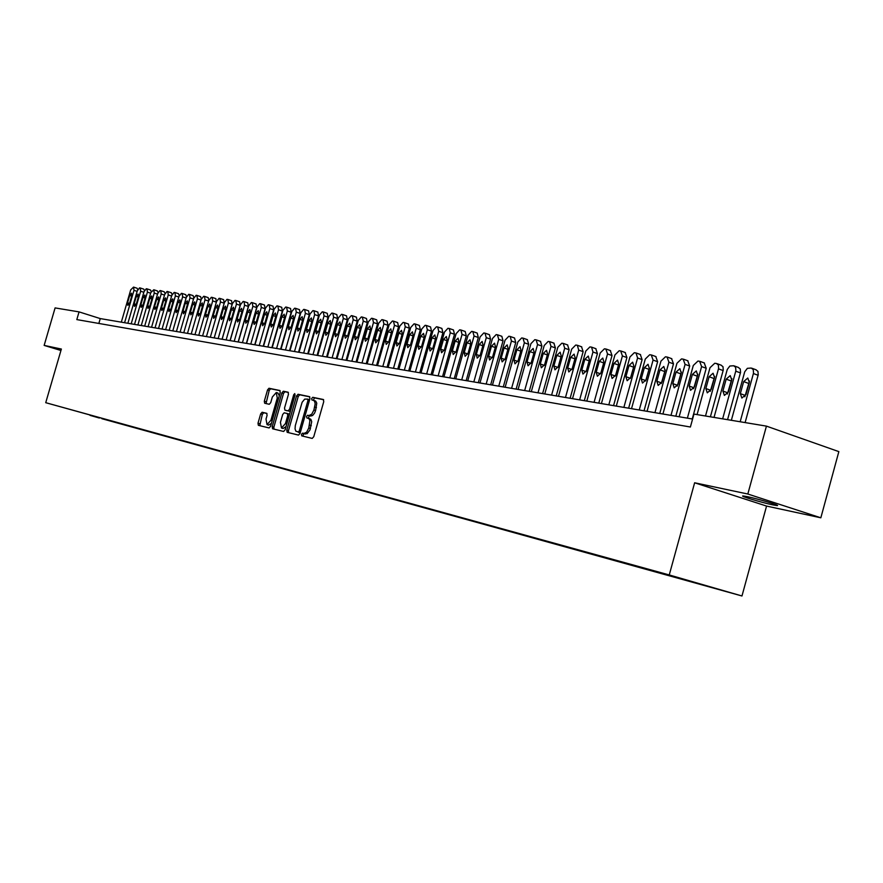 <?xml version="1.0" encoding="UTF-8"?>
<svg xmlns="http://www.w3.org/2000/svg" width="883" height="883" viewBox="0 0 883 883"><rect width="100%" height="100%" fill="white"/><g stroke="black" fill="none" stroke-linecap="round" stroke-linejoin="round"><path stroke-width="1.32" d="M308.432 418.31L310.871 419.359L311.71 421.666L309.988 429.922L307.096 433.719L302.516 433.178L301.445 434.359L301.743 435.871L312.207 438.421L313.763 436.71L323.752 401.644L323.299 399.491L312.748 397.306L311.666 398.52L311.975 400.01L313.388 400.308L314.436 397.836L312.748 397.306M305.551 434.006L304.205 433.685L303.145 434.866L303.222 436.235M308.299 418.266L309.326 415.75L310.673 416.059L307.626 415.231L306.556 416.434L306.854 417.935L308.895 418.575L309.922 420.584L308.763 428.056L306.6 432.217L303.862 433.498M772.537 504.822L777.007 505.584C781.665 505.948 758.519 498.961 747.448 496.676L743.144 495.959C738.707 495.661 761.4 502.493 772.537 504.822M99.371 418.034L90 415.352L99.371 418.034M262.108 412.251L260.673 413.895L257.991 423.255L258.366 425.33L269.116 427.946L270.573 426.29L280.231 392.56L279.856 390.507L268.984 388.255L267.549 389.911L264.304 401.213L264.668 403.255L269.282 404.282L270.739 402.615L272.35 396.986L276.28 392.527L277.284 398.045L270.938 420.22L267.03 424.635L266.026 419.061L267.085 415.385L266.71 413.31L262.108 412.251L263.763 412.747L262.328 414.392L259.768 425.672M308.984 415.54L311.721 414.226L313.895 410.043L315.187 403.785L314.558 401.235L313.388 400.308M61.369 349.039L44.15 345.408L55.099 307.913L79.062 311.887L76.81 319.591L690.385 427.019L693.961 414.083L766.433 426.125L747.824 494.016L694.634 482.78L669.248 574.954L45.728 402.692L61.369 349.039M286.765 430.198L287.174 432.328L298.509 435.087L300.032 433.398L309.911 398.763L309.503 396.644L298.046 394.271L296.545 395.97L286.765 430.198L288.443 430.705L288.598 432.681M283.62 431.467L272.582 428.785L272.196 426.688L281.854 392.902L283.322 391.224L288.068 392.207L288.465 394.282L284.525 408.056L284.922 410.154L288.09 410.86L289.58 409.182L293.697 394.778L294.756 393.586L295.032 395.054L285.11 429.8L283.62 431.467M712.736 587.681L726.654 591.676L712.736 587.681M669.248 574.954L741.974 595.981L45.728 402.692M101.975 418.288L694.413 582.316M101.854 418.697L694.524 582.592M694.634 482.78L766.565 506.069L820.837 517.802L747.824 494.016M820.837 517.802L838.85 451.621L766.433 426.125M44.15 345.408L60.949 350.496M766.565 506.069L741.974 595.981M692.592 419.039L100.265 318.586L79.062 311.887M98.852 323.443L100.265 318.586M310.673 416.059L312.626 415.485L314.514 413.189L315.595 410.573L313.895 410.043M313.62 400.385L315.728 401.158L316.754 403.145L315.595 410.573M323.664 399.745L314.436 397.836M309.834 396.886L299.723 394.789L298.222 396.489L288.443 430.705M298.211 432.14L299.271 430.959L307.935 400.584L307.637 399.094L304.701 399.127L302.118 402.284L295.297 425.617L295.054 428.895L295.871 431.202L300.264 432.56M309.602 399.844L307.703 399.116M299.9 432.648L298.498 432.306M288.399 392.449L284.988 391.732L283.509 393.421L273.862 427.184L273.995 429.127M286.534 410.65L290.441 411.125M280.441 422.361L281.489 428.012L285.474 423.553L287.737 415.628L287.35 413.52L284.171 412.803L282.692 414.48L280.441 422.361M283.057 428.487L286.015 426.632M289.469 414.535L287.405 413.542M266.986 413.498L263.763 412.747M268.587 425.109L271.412 423.354M279.315 395.739L277.935 393.045L276.412 392.571M280.165 390.739L270.628 388.763L269.194 390.429L266.037 403.564M745.12 422.582L758.232 374.745L757.923 371.324L755.914 369.778M731.356 420.297L744.722 371.798L747.36 368.332L751.234 368.045L753.243 369.591L753.541 373.012L740.175 421.765M749.524 381.026L744.822 396.765M743.652 381.599L740.34 393.652L741.875 398.056L746.003 394.491L749.325 382.394L747.791 378.023L743.652 381.599L748.331 383.31M727.559 419.668L740.55 372.361L740.263 368.984L738.309 367.46M714.027 417.416L727.261 369.458L729.855 366.026L733.652 365.739L735.605 367.262L735.892 370.65L722.647 418.851M731.93 378.686L727.36 394.028M726.179 379.149L722.901 391.07L724.391 395.418L728.442 391.886L731.731 379.933L730.241 375.606L726.179 379.149L730.837 380.849M710.396 416.82L723.265 370.032L722.989 366.699L721.08 365.187M697.073 414.602L710.009 367.714L714.744 363.266L716.444 363.487L718.354 364.988L718.619 368.332L705.506 416.003M714.711 376.412L710.285 391.346M709.093 376.754L705.848 388.531L707.294 392.836L711.256 389.337L714.524 377.516L713.078 373.244L709.093 376.754L713.729 378.432M692.239 418.984L706.223 368.277L704.226 362.968M679.137 416.765L693.298 365.474L697.956 361.059L699.623 361.279L701.61 366.588L687.371 418.156M697.868 374.204L693.596 388.708M692.382 374.414L689.159 386.059L690.561 390.319L694.457 386.853L697.691 375.154L696.29 370.926L692.382 374.414L696.996 376.07M675.815 416.202L689.678 366.037L687.736 360.794M662.923 414.006L676.952 363.277L681.521 358.906L683.155 359.127L685.087 364.37L670.981 415.374M681.378 372.052L677.261 386.103M676.025 372.118L672.835 383.641L674.204 387.847L678.023 384.414L681.223 372.847L679.866 368.664L676.025 372.118L680.616 373.763M659.756 413.476L673.486 363.851L671.599 358.675M647.051 411.323L660.959 361.125L665.451 356.798L667.04 357.008L668.917 362.196L654.943 412.659M665.23 369.977L661.29 383.542M660.02 369.867L656.853 381.268L658.177 385.43L661.93 382.03L665.098 370.584L663.784 366.456L660.02 369.867L664.579 371.5M644.027 410.805L657.636 361.71L655.804 356.589M631.522 408.686L645.296 359.028L649.7 354.734L651.268 354.944L653.089 360.076L639.248 409.999M649.413 367.979L645.661 380.992M644.347 367.67L641.213 378.95L642.504 383.056L646.179 379.69L649.325 368.366L648.045 364.282L644.347 367.67L648.884 369.293M628.63 408.2L642.107 359.613L640.341 354.547M616.301 406.103L629.954 356.964L634.292 352.714L636.036 352.957L637.592 357.99L623.873 407.383M633.906 366.103L630.385 378.421M629.005 365.518L625.904 376.688L627.151 380.739L630.76 377.405L633.873 366.202L632.636 362.162L629.005 365.518L633.519 367.129M613.553 405.639L626.908 357.56L625.186 352.549M601.411 403.575L614.932 354.944L619.193 350.739L620.694 350.937L622.405 355.948L608.817 404.833M618.63 364.491L615.495 375.672M613.972 363.41L610.904 374.458L612.107 378.476L615.661 375.165L618.751 364.083L617.537 360.087L613.972 363.41L618.464 365.01M598.773 403.134L612.018 355.551L610.341 350.595M586.809 401.103L600.219 352.968L604.413 348.807L605.87 348.995L607.537 353.951L594.071 402.339M599.248 361.346L596.202 372.284L597.383 376.246L600.87 372.968L603.928 361.997L602.758 358.056L599.248 361.346L603.674 362.913M584.303 400.672L597.427 353.586L595.804 348.686M572.515 398.674L585.804 351.037L589.921 346.909L591.555 347.129L592.979 351.997L579.623 399.889M584.822 359.326L581.809 370.143L582.946 374.072L586.378 370.827L589.414 359.966L588.277 356.059L584.822 359.326L589.16 360.849M570.12 398.277L583.133 351.655L581.555 346.809M558.498 396.301L571.676 349.138L575.727 345.043L577.327 345.264L578.707 350.076L565.473 397.482M570.694 357.339L567.703 368.056L568.807 371.942L572.184 368.719L575.186 357.968L574.082 354.105L570.694 357.339L574.943 358.829M556.224 395.915L569.116 349.756L567.581 344.966M544.767 393.973L557.824 347.273L561.809 343.222L563.188 343.399L564.712 348.2L551.599 395.131M556.831 355.396L553.862 366.004L554.943 369.845L558.266 366.655L561.235 356.015L560.164 352.185L556.831 355.396L561.003 356.853M542.604 393.608L555.385 347.902L553.895 343.156M531.301 391.688L544.248 345.452L548.166 341.434L549.513 341.611L551.003 346.357L538.001 392.825M543.244 353.487L540.308 363.995L541.356 367.792L544.623 364.635L547.57 354.094L546.522 350.308L543.244 353.487L547.339 354.922M529.237 391.335L541.908 346.081L540.462 341.39M518.089 389.447L530.926 343.664L534.789 339.679L536.113 339.856L537.548 344.547L524.657 390.562M529.932 351.622L527.008 362.019L528.034 365.783L531.235 362.648L534.16 352.218L533.144 348.465L529.932 351.622L533.939 353.023M516.136 389.116L528.696 344.304L527.294 339.657M505.142 387.251L517.868 341.909L521.665 337.957L522.968 338.134L524.37 342.781L511.588 388.343M516.864 349.789L513.972 360.087L514.966 363.818L518.122 360.706L521.014 350.363L520.032 346.666L516.864 349.789L520.793 351.158M503.277 386.931L515.738 342.549L514.535 337.99L510.639 336.644M492.438 385.098L505.054 340.187L508.796 336.268L510.231 336.467L511.434 341.037L498.752 386.169M504.05 347.99L501.18 358.189L502.14 361.875L505.242 358.796L508.122 348.564L507.162 344.889L504.05 347.99L507.902 349.326M490.672 384.8L503.023 340.838L501.853 336.313L497.968 334.977M479.966 382.979L492.482 338.498L496.158 334.613L497.416 334.778L498.74 339.337L486.169 384.039M491.467 346.224L488.63 356.335L489.568 359.977L492.615 356.92L495.473 346.787L494.535 343.156L491.467 346.224L495.264 347.538M478.299 382.703L490.551 339.149L489.414 334.679L485.54 333.344M467.736 380.904L480.142 336.842L483.774 332.99L484.999 333.156L486.279 337.659L473.818 381.942M479.138 344.491L476.312 354.502L477.217 358.112L480.231 355.087L483.056 345.043L482.151 341.445L479.138 344.491L482.846 345.772M466.158 380.639L478.31 337.494L477.206 333.068L473.332 331.743M455.727 378.873L468.034 335.209L471.61 331.401L472.813 331.555L474.061 336.026L461.71 379.889M467.019 342.792L464.226 352.714L465.109 356.291L468.067 353.277L470.871 343.332L469.988 339.778L467.019 342.792L470.672 344.05M454.237 378.619L466.29 335.871L465.209 331.489L461.356 330.165M443.939 376.875L456.147 333.619L459.668 329.834L460.849 329.988L462.063 334.414L449.811 377.869M455.131 341.125L452.361 350.948L453.222 354.491L456.136 351.511L458.917 341.655L458.056 338.134L455.131 341.125L458.719 342.361M442.526 376.633L454.48 334.282L453.443 329.933L449.602 328.619M432.372 374.911L444.48 332.041L447.946 328.299L449.248 328.476L450.286 332.825L438.134 375.882M443.465 339.491L440.705 349.226L441.544 352.736L444.414 349.778L447.173 340.01L446.345 336.522L443.465 339.491L446.975 340.695M431.036 374.679L442.902 332.714L441.886 328.41L438.045 327.107M421.003 372.979L433.023 330.507L436.434 326.787L437.714 326.964L438.719 331.268L426.666 373.939M431.997 337.88L429.27 347.527L430.076 351.004L432.902 348.068L435.639 338.388L434.833 334.933L431.997 337.88L435.451 339.061M419.756 372.769L431.522 331.18L430.529 326.92L426.71 325.617M409.844 371.092L421.765 328.995L425.131 325.308L426.246 325.452L427.361 329.745L415.407 372.03M420.738 336.302L418.034 345.86L418.818 349.304L421.61 346.39L424.315 336.798L423.531 333.377L420.738 336.302L424.138 337.461M408.674 370.893L420.341 329.668L419.381 325.452L415.573 324.149M398.884 369.226L410.705 327.505L414.017 323.851L415.12 323.995L416.213 328.244L404.337 370.154M409.679 334.745L406.997 344.227L407.758 347.637L410.507 344.745L413.2 335.242L412.438 331.853L409.679 334.745L413.012 335.882M397.78 369.039L409.359 328.189L408.421 324.006L404.624 322.714M388.112 367.405L399.844 326.048L403.112 322.427L404.326 322.593L405.253 326.776L393.476 368.31M398.818 333.222L396.147 342.615L396.897 345.993L399.602 343.134L402.273 333.708L401.533 330.352L398.818 333.222L402.096 334.337M387.074 367.229L398.564 326.732L397.659 322.582L393.873 321.302M377.527 365.606L389.171 324.613L392.394 321.015L393.454 321.158L394.48 325.33L382.803 366.5M388.134 331.721L385.496 341.037L386.224 344.381L388.884 341.544L391.533 332.207L390.816 328.873L388.134 331.721L391.357 332.825M376.566 365.441L387.957 325.297L387.085 321.191L383.31 319.911M367.129 363.84L378.675 323.211L381.853 319.635L382.902 319.778L383.895 323.906L372.306 364.723M377.648 330.253L375.021 339.491L375.728 342.803L378.354 339.977L380.981 330.728L380.286 327.427L377.648 330.253L380.816 331.324M366.224 363.697L377.538 323.884L376.677 319.823L372.924 318.553M356.909 362.107L368.366 321.82L371.5 318.277L372.527 318.421L373.498 322.516L361.997 362.968M367.328 328.807L364.734 337.957L365.419 341.246L368.001 338.443L370.617 329.271L369.933 326.004L367.328 328.807L370.441 329.856M356.07 361.964L367.295 322.505L366.456 318.476L362.714 317.207M346.853 360.407L358.222 320.463L361.313 316.942L362.328 317.074L363.277 321.136L351.853 361.257M357.196 327.383L354.613 336.456L355.275 339.712L357.836 336.942L360.419 327.836L359.756 324.602L357.196 327.383L360.253 328.421M346.081 360.275L357.218 321.147L356.412 317.152L352.681 315.893M336.975 358.73L348.255 319.116L351.313 315.639L352.306 315.761L353.222 319.789L341.898 359.569M347.229 325.982L344.668 334.988L345.308 338.211L347.825 335.452L350.396 326.434L349.756 323.222L347.229 325.982L350.231 326.997M336.257 358.608L347.317 319.812L346.522 315.849L342.814 314.602M327.262 357.085L338.454 317.803L341.467 314.348L342.438 314.469L343.332 318.454L332.096 357.902M337.427 324.613L334.878 333.531L335.507 336.732L337.99 333.995L340.54 325.043L339.922 321.865L337.427 324.613L340.385 325.606M326.6 356.975L337.571 318.498L336.809 314.569L333.101 313.322M317.703 355.463L328.818 316.511L331.787 313.079L332.748 313.2L333.619 317.152L322.461 356.268M327.781 323.255L325.264 332.107L325.871 335.275L328.321 332.56L330.849 323.686L330.242 320.54L327.781 323.255L330.695 324.238M317.096 355.363L327.99 317.196L327.251 313.31L323.553 312.074M308.299 353.862L319.337 315.231L322.262 311.831L323.211 311.953L324.061 315.871L312.979 354.657M318.299 321.931L315.794 330.706L316.39 333.84L318.807 331.147L321.324 322.35L320.728 319.227L318.299 321.931L321.169 322.891M307.759 353.774L318.564 315.926L317.847 312.063L314.171 310.838M299.05 352.295L310.01 313.984L312.902 310.606L313.929 310.739L314.657 314.602L303.664 353.079M308.973 320.617L306.489 329.326L307.063 332.438L309.447 329.767L311.942 321.037L311.368 317.935L308.973 320.617L311.798 321.567M298.564 352.218L309.293 314.679L308.586 310.849L304.933 309.624M289.955 350.761L300.827 312.748L303.686 309.392L304.602 309.514L305.397 313.366L294.492 351.522M299.801 319.337L297.328 327.968L297.891 331.048L300.242 328.399L302.714 319.745L302.163 316.666L299.801 319.337L302.571 320.264M289.514 350.683L300.176 313.443L299.48 309.646L295.838 308.432M281.004 349.238L291.798 311.533L294.613 308.211L295.518 308.322L296.302 312.141L285.463 349.988M290.772 318.068L288.311 326.633L288.862 329.69L291.18 327.052L293.642 318.465L293.101 315.419L290.772 318.068L293.498 318.973M280.617 349.171L291.191 312.229L290.529 308.465L286.887 307.262M272.196 347.747L282.913 310.341L285.695 307.041L286.578 307.152L287.339 310.937L276.578 348.487M281.876 316.82L279.447 325.319L279.977 328.344L282.273 325.739L284.712 317.218L284.183 314.193L281.876 316.82L284.569 317.714M271.854 347.681L282.35 311.037L281.71 307.306L278.09 306.103M263.52 346.268L274.16 309.171L276.909 305.882L277.88 306.015L278.52 309.756L267.836 347.008M273.134 315.595L270.717 324.017L271.236 327.03L273.498 324.436L275.915 315.982L275.397 312.99L273.134 315.595L275.772 316.467M263.222 346.224L273.653 309.867L273.024 306.158L269.414 304.966M254.988 344.823L265.551 308.012L268.266 304.756L269.216 304.878L269.845 308.586L259.238 345.551M264.525 314.381L262.119 322.748L262.626 325.728L264.856 323.156L267.262 314.767L266.765 311.798L264.525 314.381L267.13 315.253M254.734 344.778L265.088 308.708L264.481 305.032L260.882 303.84M246.578 343.399L257.074 306.876L259.757 303.642L260.684 303.763L261.302 307.439L250.772 344.105M256.048 313.189L253.664 321.489L254.149 324.447L256.357 321.887L258.741 313.575L258.255 310.628L256.048 313.189L258.609 314.05M246.379 343.366L256.655 307.571L256.059 303.929L252.483 302.748M238.311 341.997L248.73 305.75L251.368 302.538L252.207 302.648L252.88 306.313L242.428 342.692M247.704 312.019L245.331 320.253L245.805 323.189L247.98 320.65L250.353 312.394L249.878 309.469L247.704 312.019L250.22 312.858M238.145 341.964L248.355 306.445L247.77 302.836L244.216 301.655M230.165 340.617L240.507 304.646L243.123 301.456L244.028 301.578L244.602 305.198L234.216 341.302M239.481 310.871L237.13 319.039L237.593 321.953L239.734 319.425L242.097 311.235L241.633 308.344L239.481 310.871L241.964 311.688M230.033 340.595L240.176 305.341L239.613 301.754L236.07 300.584M222.13 339.249L232.406 303.553L234.988 300.397L235.794 300.496L236.445 304.094L226.136 339.933M231.379 309.734L229.05 317.847L229.503 320.728L231.622 318.222L233.962 310.099L233.509 307.218L231.379 309.734L233.829 310.54M222.052 339.238L232.119 304.249L231.578 300.706L228.046 299.536M214.227 337.913L224.437 302.483L226.986 299.348L227.869 299.458L228.41 303.024L218.167 338.575M223.41 308.62L221.092 316.666L221.534 319.525L223.631 317.041L225.949 308.973L225.518 306.125L223.41 308.62L225.827 309.414M214.183 337.902L224.194 303.178L223.653 299.657L220.143 298.498M212.35 297.472L215.86 298.631L216.368 302.129L206.434 336.589L216.578 301.434L219.105 298.311L219.889 298.41L220.496 301.953L210.32 337.251M215.551 307.516L213.256 315.507L213.675 318.344L215.75 315.871L218.057 307.869L217.637 305.032L215.551 307.516L217.935 308.299M198.774 335.286L208.841 300.386L211.335 297.295L212.185 297.405L212.693 300.904L202.593 335.937M207.814 306.423L205.529 314.359L205.938 317.174L207.991 314.723L210.286 306.776L209.867 303.962L207.814 306.423L210.154 307.196M191.214 334.006L201.214 299.37L203.675 296.291L204.514 296.401L205.011 299.878L194.977 334.646M204.679 296.467L208.167 297.615L208.829 300.419M200.198 305.363L197.924 313.233L198.322 316.026L200.342 313.586L202.626 305.695L202.218 302.913L200.198 305.363L202.505 306.114M183.763 332.748L193.697 298.355L196.136 295.297L196.887 295.397L197.439 298.862L187.483 333.377M197.119 295.474L200.596 296.622L201.291 299.116M192.682 304.304L190.419 312.118L190.816 314.889L192.814 312.472L195.077 304.635L194.69 301.876L192.682 304.304L194.955 305.054M176.423 331.5L186.291 297.361L188.697 294.326L189.514 294.436L189.988 297.858L180.088 332.118M189.668 294.503L193.134 295.639L193.841 297.935M185.275 303.266L183.035 311.026L183.41 313.774L185.386 311.368L187.637 303.597L187.262 300.849L185.275 303.266L187.516 303.995M169.194 330.275L178.995 296.379L181.379 293.366L182.174 293.476L182.626 296.865L172.803 330.882M182.328 293.542L185.772 294.668L186.479 296.798M177.98 302.24L175.75 309.944L176.114 312.67L178.068 310.286L180.298 302.571L179.933 299.845L177.98 302.24L180.187 302.968M162.064 329.061L171.799 295.419L174.15 292.416L174.944 292.527L175.386 295.893L165.618 329.668M175.088 292.582L178.521 293.708L179.227 295.706M170.783 301.235L168.576 308.873L168.929 311.589L170.861 309.216L173.079 301.556L172.726 298.851L170.783 301.235L172.958 301.942M155.033 327.869L164.702 294.458L167.03 291.489L167.814 291.589L168.245 294.933L158.532 328.465M167.958 291.655L171.368 292.77L172.075 294.635M163.697 300.242L161.501 307.825L161.843 310.518L163.752 308.167L165.949 300.551L165.607 297.869L163.697 300.242L165.838 300.937M148.101 326.699L157.715 293.52L160.011 290.562L160.783 290.673L161.203 293.995L151.556 327.284M160.927 290.728L164.326 291.843L165.011 293.598M156.699 299.26L154.514 306.798L154.856 309.469L156.744 307.118L158.929 299.569L158.598 296.909L156.699 299.26L158.819 299.944M141.269 325.54L150.816 292.593L153.785 289.745L154.249 293.057L144.669 326.114M153.984 289.823L157.373 290.926L158.057 292.582M149.812 298.288L147.638 305.772L147.969 308.421L149.834 306.103L152.008 298.597L151.677 295.96L149.812 298.288L151.898 298.973M134.525 324.392L144.017 291.677L146.269 288.763L147.008 288.862L147.406 292.141L137.891 324.966M147.152 288.918L150.518 290.021L151.192 291.589M143.013 297.339L140.85 304.767L141.17 307.394L143.013 305.088L145.176 297.637L144.856 295.021L143.013 297.339L145.066 298.001M127.88 323.266L137.306 290.783L139.536 287.88L140.276 287.979L140.651 291.224L131.192 323.829M140.408 288.035L143.763 289.127L144.415 290.606M136.302 296.39L134.161 303.774L134.47 306.39L136.291 304.094L138.443 296.699L138.134 294.094L136.302 296.39L138.333 297.052M121.324 322.152L130.695 289.889L133.565 287.096L133.995 290.33L124.591 322.714M133.752 287.163L137.097 288.255L137.737 289.646M129.691 295.463L127.56 302.792L127.858 305.386L129.669 303.112L131.799 295.761L131.501 293.178L129.691 295.463L131.699 296.114M310.463 428.564L308.763 428.056M311.291 425.661L309.591 425.142M309.326 415.75L307.626 415.231M316.423 407.67L314.723 407.14M304.205 433.685L302.516 433.178M298.222 396.489L296.545 395.97M299.723 394.789L298.046 394.271M300.606 431.357L299.271 430.959M309.271 401.003L307.935 400.584M273.862 427.184L272.196 426.688M283.509 393.421L281.854 392.902M284.988 391.732L283.322 391.224M289.767 411.379L288.09 410.86M290.882 409.58L289.58 409.182M294.999 395.176L293.697 394.778M286.776 423.939L285.474 423.553M289.039 416.025L287.737 415.628M272.207 420.606L270.938 420.22M278.542 398.432L277.284 398.045M265.96 401.71L264.304 401.213M269.194 390.429L267.549 389.911M270.628 388.763L268.984 388.255M259.646 423.752L257.991 423.255M262.328 414.392L260.673 413.895M753.42 373.553L758.111 375.275M745.031 395.341L740.34 393.652M735.76 371.18L740.429 372.891M727.57 392.736L722.901 391.07M718.497 368.862L723.144 370.562M710.484 390.198L705.848 388.531M701.61 366.588L706.223 368.277M693.784 387.714L689.159 386.059M685.087 364.37L689.678 366.037M677.427 385.275L672.835 383.641M668.917 362.196L673.486 363.851M661.433 382.891L656.853 381.268M653.089 360.076L657.636 361.71M645.76 380.562L641.213 378.95M637.592 357.99L642.107 359.613M630.418 378.277L625.904 376.688M622.405 355.948L626.908 357.56M615.352 376.026L610.904 374.458M607.537 353.951L612.018 355.551M600.572 373.807L596.202 372.284M592.979 351.997L597.427 353.586M586.091 371.644L581.809 370.143M578.707 350.076L583.133 351.655M571.897 369.513L567.703 368.056M564.712 348.2L569.116 349.756M557.99 367.438L553.862 366.004M551.003 346.357L555.385 347.902M544.347 365.396L540.308 363.995M537.548 344.547L541.908 346.081M530.981 363.388L527.008 362.019M524.37 342.781L528.696 344.304M517.868 361.434L513.972 360.087M511.434 341.037L515.738 342.549M504.999 359.502L501.18 358.189M498.74 339.337L503.023 340.838M492.383 357.615L488.63 356.335M486.279 337.659L490.551 339.149M479.999 355.761L476.312 354.502M474.061 336.026L478.31 337.494M467.835 353.951L464.226 352.714M462.063 334.414L466.29 335.871M455.915 352.162L452.361 350.948M450.286 332.825L454.48 334.282M444.193 350.408L440.705 349.226M438.719 331.268L442.902 332.714M432.692 348.697L429.27 347.527M427.361 329.745L431.522 331.18M421.401 347.008L418.034 345.86M416.213 328.244L420.341 329.668M410.297 345.341L406.997 344.227M405.253 326.776L409.359 328.189M399.403 343.719L396.147 342.615M394.48 325.33L398.564 326.732M388.686 342.118L385.496 341.037M383.895 323.906L387.957 325.297M378.167 340.54L375.021 339.491M373.498 322.516L377.538 323.884M367.825 338.995L364.734 337.957M363.277 321.136L367.295 322.505M357.648 337.483L354.613 336.456M353.222 319.789L357.218 321.147M347.648 335.981L344.668 334.988M343.332 318.454L347.317 319.812M337.825 334.514L334.878 333.531M333.619 317.152L337.571 318.498M328.156 333.068L325.264 332.107M324.061 315.871L327.99 317.196M318.642 331.655L315.794 330.706M314.657 314.602L318.564 315.926M309.282 330.253L306.489 329.326M305.397 313.366L309.293 314.679M300.088 328.884L297.328 327.968M296.302 312.141L300.176 313.443M291.026 327.527L288.311 326.633M287.339 310.937L291.191 312.229M282.118 326.202L279.447 325.319M278.52 309.756L282.35 311.037M273.344 324.889L270.717 324.017M269.845 308.586L273.653 309.867M264.712 323.597L262.119 322.748M261.302 307.439L265.088 308.708M256.213 322.328L253.664 321.489M252.88 306.313L256.655 307.571M247.847 321.081L245.331 320.253M244.602 305.198L248.355 306.445M239.602 319.856L237.13 319.039M236.445 304.094L240.176 305.341M231.489 318.642L229.05 317.847M228.41 303.024L232.119 304.249M223.487 317.45L221.092 316.666M220.496 301.953L224.194 303.178M215.618 316.28L213.256 315.507M212.693 300.904L216.368 302.129M207.858 315.121L205.529 314.359M205.011 299.878L208.642 301.081M200.22 313.973L197.924 313.233M197.439 298.862L201.015 300.043M192.682 312.858L190.419 312.118M189.988 297.858L193.509 299.017M185.264 311.743L183.035 311.026M182.626 296.865L186.103 298.012M177.947 310.661L175.75 309.944M175.386 295.893L178.808 297.019M170.739 309.58L168.576 308.873M168.245 294.933L171.622 296.048M163.631 308.52L161.501 307.825M161.203 293.995L164.525 295.088M156.622 307.472L154.514 306.798M154.249 293.057L157.538 294.138M149.713 306.445L147.638 305.772M147.406 292.141L150.64 293.2M142.903 305.43L140.85 304.767M140.651 291.224L143.841 292.273M136.181 304.425L134.161 303.774M133.995 290.33L137.141 291.368M129.558 303.443L127.56 302.792M309.944 418.763L308.399 418.299M315.076 400.827L313.564 400.363M309.337 399.624L307.648 399.105M283.167 428.52L281.489 428.012M289.017 414.028L287.35 413.52M268.697 425.131L267.03 424.635M752.007 368.277L756.19 369.834M734.38 365.959L738.574 367.505M717.151 363.697L721.334 365.242M700.296 361.489L704.479 363.012M683.806 359.315L687.978 360.838M667.669 357.196L671.831 358.719M651.875 355.121L656.025 356.633M636.4 353.09L640.55 354.591M621.257 351.103L625.396 352.593M606.411 349.149L610.55 350.639M591.875 347.251L596.003 348.719M577.637 345.374L581.742 346.842M563.674 343.542L567.769 344.999M549.988 341.743L554.071 343.2M536.566 339.988L540.639 341.423M523.398 338.255L527.46 339.69M510.484 336.566L514.535 337.99M497.824 334.9L501.853 336.313M485.396 333.266L489.414 334.679M473.2 331.666L477.206 333.068M461.224 330.099L465.209 331.489M449.469 328.553L453.443 329.933M437.924 327.041L441.886 328.41M426.588 325.551L430.529 326.92M415.451 324.094L419.381 325.452M404.513 322.659L408.421 324.006M393.763 321.246L397.659 322.582M383.2 319.856L387.085 321.191M372.814 318.498L376.677 319.823M362.604 317.163L366.456 318.476M352.571 315.838L356.412 317.152M342.703 314.547L346.522 315.849M333.001 313.277L336.809 314.569M323.465 312.019L327.251 313.31M314.072 310.794L317.847 312.063M304.834 309.58L308.586 310.849M295.75 308.388L299.48 309.646M286.798 307.218L290.529 308.465M278.002 306.059L281.71 307.306M269.337 304.922L273.024 306.158M260.805 303.807L264.481 305.032M252.406 302.703L256.059 303.929M244.138 301.622L247.77 302.836M235.993 300.551L239.613 301.754M227.969 299.503L231.578 300.706M220.066 298.465L223.653 299.657M212.284 297.439L215.86 298.631M204.613 296.434L208.167 297.615M197.052 295.441L200.596 296.622M189.602 294.469L193.134 295.639M182.262 293.509L185.772 294.668M175.022 292.56L178.521 293.708M167.891 291.622L171.368 292.77M160.861 290.695L164.326 291.843M153.929 289.79L157.373 290.926M147.086 288.896L150.518 290.021M140.342 288.013L143.763 289.127M133.697 287.141L137.097 288.255"/></g></svg>
